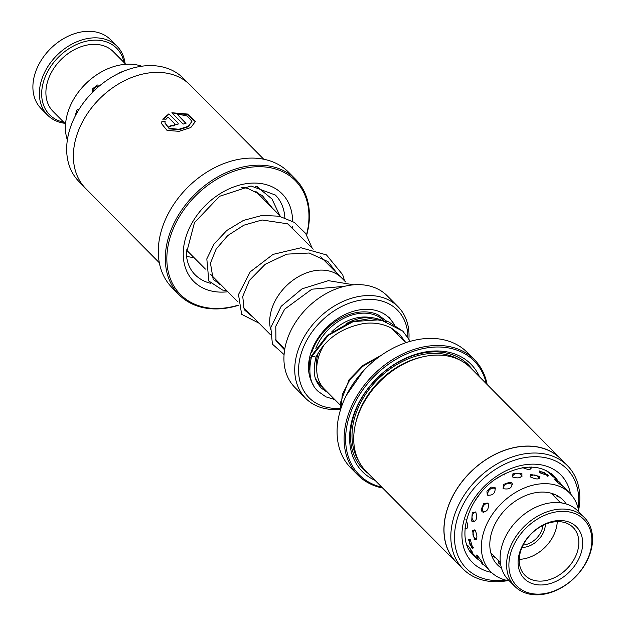 <?xml version="1.0" encoding="UTF-8"?>
<svg xmlns="http://www.w3.org/2000/svg" width="626" height="626" viewBox="0 0 626 626"><rect width="100%" height="100%" fill="white"/><g stroke="black" fill="none" stroke-linecap="round" stroke-linejoin="round"><path stroke-width="0.94" d="M270.557 329.221A45.283 33.28 -44.8 0 1 270.455 314.041A45.283 33.28 -44.8 0 1 300.918 275.346A45.283 33.28 -44.8 0 1 341.639 277.905L345.638 281.943M378.761 319.197A45.252 33.256 135.2 0 0 346.601 323.462M323.994 345.028A45.252 33.256 135.2 0 0 317.476 361.429A45.252 33.256 135.2 0 0 324.338 389.036L340.419 405.249M394.114 324.464A50.902 37.411 135.2 0 0 348.283 313.07A50.902 37.411 135.2 0 0 309.361 358.69A50.902 37.411 135.2 0 0 313.939 385.945M310.23 357.391A48.64 35.745 135.2 0 0 309.596 369.23M398.073 306.748L387.267 295.855A65.041 47.803 135.2 0 0 328.775 292.185A65.041 47.803 135.2 0 0 285.018 347.766A65.041 47.803 135.2 0 0 294.893 387.455L305.691 398.347A65.041 47.803 -44.8 0 1 295.824 358.659A65.041 47.803 -44.8 0 1 339.582 303.086A65.041 47.803 -44.8 0 1 398.073 306.748A65.041 47.803 -44.8 0 1 408.927 338.916M407.902 337.304A62.217 45.721 135.2 0 0 358.408 300.566A62.217 45.721 135.2 0 0 299.611 359.754A62.217 45.721 135.2 0 0 340.732 408.293M397.432 334.221A50.902 37.411 135.2 0 0 396.947 331.882M340.661 409.24A65.041 47.803 -44.8 0 1 305.691 398.347M284.76 349.167L277.326 341.671A45.283 33.28 -44.8 0 1 275.557 339.675M557.962 481.519L554.746 479.399L555.418 480.596C560.982 485.173 563.15 486.738 561.921 485.275L562.821 486.245M546.036 470.447L554.088 477.38M530.418 476.957C536.772 479.766 539.847 479.586 539.643 476.425L530.738 474.422L530.418 476.957M540.058 476.942L539.643 476.425M522.076 467.332C528.422 470.212 531.482 470.103 531.255 467.012M503.093 488.632C509.235 489.814 512.24 487.951 512.115 483.069L510.049 482.106L503.507 484.469L503.093 488.632M495.714 479.101L504.29 473.898M482.114 511.919C487.114 512.115 489.102 509.165 488.069 503.077L483.843 503.39L481.159 509.548L482.114 511.919M474.211 501.966L480.064 493.718M474.132 539.424C477.427 539.604 477.763 536.498 475.134 530.112L472.473 530.472L474.539 539.768M464.758 528.923C468.123 529.087 468.53 525.973 465.971 519.58M477.708 557.876L476.167 554.98L477.419 555.598C481.824 561.287 483.256 563.557 481.691 562.422L482.685 563.29M467.653 545.277C471.996 551.013 473.358 553.337 471.738 552.242L472.74 553.102M500.714 564.871L498.867 563.33L498.327 561.858L499.822 561.999M495.346 557.484L491.793 555.919M552.281 493.562L555.019 497.177M547.899 474.891L539.534 470.979L539.698 472.732L548.603 475.877L547.899 474.891M521.951 473.741L513.023 473.483L512.436 476.918C518.805 478.859 521.982 477.802 521.951 473.741M495.072 487.631L491.207 487.122L486.926 491.105L487.263 495.135C492.936 495.714 495.542 493.21 495.072 487.631M475.799 512.146L472.239 512.717L471.714 521.02L472.176 521.607C476.363 521.661 477.575 518.508 475.799 512.146M470.251 539.51L468.404 539.409L471.957 547.922L472.896 548.603L470.251 539.51M560.333 502.529L561.937 502.741M493.069 558.752L493.39 559.331M501.52 568.197A46.097 33.874 -44.8 0 1 497.568 564.949A46.097 33.874 -44.8 0 1 491.496 555.082A46.097 33.874 -44.8 0 1 512.326 503.296A46.097 33.874 -44.8 0 1 563.04 500.033A46.097 33.874 -44.8 0 1 566.248 504.016M509.353 580.85A55.714 40.94 -44.8 0 1 490.745 571.718A55.714 40.94 -44.8 0 1 483.397 559.8A55.714 40.94 -44.8 0 1 508.57 497.208A55.714 40.94 -44.8 0 1 569.863 493.265A55.714 40.94 -44.8 0 1 577.203 505.19A55.714 40.94 -44.8 0 1 578.839 511.951M558.048 496.136L558.095 497.138L556.968 496.316M122.876 71.528L119.214 72.608M100.309 85.222L97.398 85.019L92.726 88.689L92.225 91.623M79.33 108.846L76.888 110.035L75.237 115.575M67.358 139.997A55.714 40.94 -44.8 0 1 85.543 83.931A55.714 40.94 -44.8 0 1 141.758 66.223M257.192 186.384A55.714 40.94 -44.8 0 1 257.317 187.111M257.826 192.511A55.714 40.94 -44.8 0 1 257.842 193.442M186.955 256.535A55.714 40.94 -44.8 0 1 186.525 256.449M511.035 577.008A47.232 34.712 135.2 0 0 563.564 586.28A47.232 34.712 135.2 0 0 589.731 528.485A47.232 34.712 135.2 0 0 537.21 519.212A47.232 34.712 135.2 0 0 511.035 577.008M590.341 526.795A48.922 35.956 -44.8 0 1 569.292 582.423A48.922 35.956 -44.8 0 1 514.83 586.374A48.922 35.956 -44.8 0 1 508.813 577.062A48.922 35.956 -44.8 0 1 529.862 521.435A48.922 35.956 -44.8 0 1 584.316 517.483A48.922 35.956 -44.8 0 1 590.341 526.795M584.316 517.483L577.837 510.941A48.922 35.956 135.2 0 0 523.383 514.901A48.922 35.956 135.2 0 0 502.334 570.529A48.922 35.956 135.2 0 0 508.351 579.84L514.83 586.374M519.752 571.632A36.762 27.02 -44.8 0 1 540.128 526.638A36.762 27.02 -44.8 0 1 581.014 533.861A36.762 27.02 -44.8 0 1 560.646 578.854A36.762 27.02 -44.8 0 1 519.752 571.632M577.313 533.947A33.937 24.938 135.2 0 0 573.134 527.491A33.937 24.938 135.2 0 0 535.363 530.23A33.937 24.938 135.2 0 0 520.762 568.823A33.937 24.938 135.2 0 0 524.94 575.278A33.937 24.938 135.2 0 0 562.711 572.54A33.937 24.938 135.2 0 0 577.313 533.947M523.117 545.074A18.663 13.717 135.2 0 0 542.945 525.41M545.316 524.33A20.361 14.961 -44.8 0 1 522.014 547.437M519.236 559.331A33.937 24.938 135.2 0 0 557.234 521.654M405.891 342.704L399.74 334.433L391.493 328.18C383.441 323.877 374.348 322.296 364.222 323.423C341.428 327.719 325.356 338.948 316.005 357.102L311.998 356.272L311.865 355.278L327.257 335.411L350.928 321.827L370.342 318.54L388.676 321.874L402.956 331.248L410.296 341.334M316.005 357.102L316.028 357.031C311.279 376.5 316.85 382.815 321.287 388.12L328.204 392.932M117.093 46.269L110.614 39.728A48.922 35.956 135.2 0 0 61.63 39.806A48.922 35.956 135.2 0 0 41.128 108.627L47.607 115.161A48.922 35.956 -44.8 0 1 68.109 46.347A48.922 35.956 -44.8 0 1 117.093 46.269A48.922 35.956 -44.8 0 1 125.09 63.57M124.026 62.498A47.232 34.712 135.2 0 0 69.416 48.358A47.232 34.712 135.2 0 0 41.778 90.934A47.232 34.712 135.2 0 0 63.782 122.234M65.558 124.026L53.038 111.405A42.419 31.175 -44.8 0 1 70.816 51.731A42.419 31.175 -44.8 0 1 113.283 51.661L125.803 64.29M64.838 123.306A48.922 35.956 -44.8 0 1 47.607 115.161M567.446 465.681L560.638 458.819A73.414 53.953 135.2 0 0 488.123 458.318A73.414 53.953 135.2 0 0 456.37 562.203L463.177 569.065A73.414 53.953 -44.8 0 1 494.931 465.181A73.414 53.953 -44.8 0 1 567.446 465.681A73.414 53.953 -44.8 0 1 578.588 510.456M507.85 580.592A73.414 53.953 -44.8 0 1 463.177 569.065M456.291 562.281L366.085 471.308A73.532 54.039 -44.8 0 1 397.886 367.266A73.532 54.039 -44.8 0 1 470.517 367.759L560.716 458.741A73.532 54.039 135.2 0 0 488.092 458.24A73.532 54.039 135.2 0 0 456.291 562.281A73.532 54.039 135.2 0 0 458.482 564.331M375.123 480.416A76.356 56.113 -44.8 0 1 350.591 426.572A76.356 56.113 -44.8 0 1 395.483 363.62A76.356 56.113 -44.8 0 1 479.547 376.875M368.111 473.35A74.095 54.454 -44.8 0 1 395.029 364.136A74.095 54.454 -44.8 0 1 472.544 369.81M486.332 383.715A80.879 59.439 135.2 0 0 394.224 360.404A80.879 59.439 135.2 0 0 345.935 432.558A80.879 59.439 135.2 0 0 381.899 487.255M382.721 488.084A82.014 60.276 -44.8 0 1 357.9 475.103A82.014 60.276 -44.8 0 1 393.371 359.058A82.014 60.276 -44.8 0 1 474.375 359.614A82.014 60.276 -44.8 0 1 487.153 384.544M474.375 359.614L467.356 352.532A82.014 60.276 135.2 0 0 386.352 351.969A82.014 60.276 135.2 0 0 350.881 468.021L357.9 475.103M578.15 508.398A70.699 51.958 135.2 0 0 496.981 468.42A70.699 51.958 135.2 0 0 454.656 541.467A70.699 51.958 135.2 0 0 505.8 580.13M562.751 460.947A73.532 54.039 135.2 0 0 560.716 458.741M188.003 83L183.301 78.258A73.414 53.953 135.2 0 0 109.378 78.649A73.414 53.953 135.2 0 0 66.779 152.783A73.414 53.953 135.2 0 0 79.04 181.642L83.735 186.384M295.605 179.31L288.578 172.228A82.014 60.276 135.2 0 0 206.001 172.659A82.014 60.276 135.2 0 0 158.409 255.471A82.014 60.276 135.2 0 0 172.103 287.717L179.122 294.799A82.014 60.276 -44.8 0 1 165.428 262.552A82.014 60.276 -44.8 0 1 213.02 179.74A82.014 60.276 -44.8 0 1 295.605 179.31A82.014 60.276 -44.8 0 1 309.299 211.549A82.014 60.276 -44.8 0 1 306.717 235.016M306.529 234.719A80.879 59.439 135.2 0 0 308.845 212.441A80.879 59.439 135.2 0 0 233.678 171.321A80.879 59.439 135.2 0 0 166.962 262.748A80.879 59.439 135.2 0 0 238.138 305.183M161.907 121.272L165.139 121.358L164.99 123.072L169.302 128.361L178.919 129.277L188.309 126.296L191.947 121.319L187.26 116.013L176.884 113.901L186.094 123.189A73.532 54.039 135.2 0 0 183.121 124.112L171.876 112.766L187.542 114.049L195.351 121.561L190.789 127.563L179.044 131.319L167.048 130.411L161.649 123.752L161.907 121.272L161.665 123.627M171.845 125.223C173.864 125.818 174.842 125.38 174.787 123.909L168.003 117.07L166.078 119.206L162.838 119.057L168.91 113.822L177.745 122.727L178.355 123.995L168.903 126.663A73.532 54.039 -44.8 0 1 171.845 125.223L171.868 125.685A72.96 53.625 135.2 0 0 169.263 126.961M175.022 124.801L174.787 123.909M159.333 262.787L85.762 188.59A73.532 54.039 -44.8 0 1 73.485 159.685A73.532 54.039 -44.8 0 1 116.154 85.433A73.532 54.039 -44.8 0 1 190.187 85.042L263.757 159.239M221.26 285.073L213.192 279.407L210.446 263.163L216.166 249.031L227.786 235.54L243.819 225.203L262.051 219.984L287.639 223.818L304.745 240.744A80.879 59.439 135.2 0 0 304.729 240.713M238.17 305.402A82.014 60.276 -44.8 0 1 179.122 294.799M174.818 124.378C174.873 125.842 173.895 126.28 171.868 125.685M177.745 122.727L168.91 113.822M168.942 114.292L162.87 119.519M191.947 121.319L188.332 126.765L178.95 129.746L169.333 128.839L164.99 123.158M185.758 123.283L176.884 113.901M195.359 121.804L187.769 114.597L172.753 113.024M165.17 121.82L161.938 121.741M370.842 317.609A42.419 31.175 135.2 0 0 331.796 331.803M318.446 352.579A42.419 31.175 135.2 0 0 316.944 358.166A42.419 31.175 135.2 0 0 316.787 371.218M315.481 378.362A45.252 33.256 135.2 0 0 322.32 386.727M383.48 320.183A45.252 33.256 135.2 0 0 315.809 348.306M311.998 356.272L328.196 335.434L353.299 321.561L380.671 319.722L402.956 331.248M340.943 408.363L342.312 394.513L349.856 379.724L362.798 366.327L379.638 356.46M356.061 421.588A70.699 51.958 -44.8 0 1 396.782 367.368A70.699 51.958 -44.8 0 1 420.883 357.313M358.221 460.04A72.397 53.21 -44.8 0 1 395.499 365.341A72.397 53.21 -44.8 0 1 459.312 359.801M491.402 572.367A62.217 45.721 -44.8 0 1 462.113 530.809A62.217 45.721 -44.8 0 1 499.337 474.453A62.217 45.721 -44.8 0 1 570.505 493.93M558.196 481.308A56.559 41.566 135.2 0 0 554.073 476.136C540.606 463.999 522.444 464.14 499.595 476.542C467.638 494.83 454.859 539.596 473.741 555.778A56.559 41.566 135.2 0 0 478.827 559.918M284.838 217.77A56.559 41.566 135.2 0 0 284.814 217.285A56.559 41.566 135.2 0 0 275.37 195.046L251.049 186L219.577 196.29L194.475 222.629L186.274 253.859C186.924 262.497 189.842 269.446 195.038 274.697A56.559 41.566 135.2 0 0 210.477 283.273M227.872 291.739A62.217 45.721 -44.8 0 1 183.332 256.942A62.217 45.721 -44.8 0 1 234.656 186.618A62.217 45.721 -44.8 0 1 292.475 218.247A62.217 45.721 -44.8 0 1 292.569 221.314M219.53 284.439A56.559 41.566 135.2 0 0 220.634 284.439M292.311 226.487A62.217 45.721 -44.8 0 1 292.131 228.02M255.854 191.439L280.769 216.557M288.265 224.124L313.172 249.242M320.668 256.809L340.708 277.013M391.375 328.118L405.859 342.719M186.219 249.735L205.422 269.102M210.813 274.54L237.833 301.795M243.224 307.225L270.244 334.48M275.62 339.902L276.442 340.732M552.414 475.666L557.86 481.159M561.053 484.375L569.863 493.265M469.516 550.309L478.264 559.135M480.165 561.053L490.745 571.718M470.916 551.725A5.657 5.657 0 0 0 474.477 555.317M481.065 561.96A5.657 5.657 0 0 0 484.258 565.176M469.993 539.276A5.657 5.657 0 0 0 473.499 547.296M475.588 511.951A5.657 5.657 0 0 0 474.508 521.881M495.635 488.57A5.657 5.657 0 0 0 488.147 495.69M522.17 476.065A5.657 5.657 0 0 0 512.24 476.699M547.28 476.276A5.657 5.657 0 0 0 539.51 472.528M563.854 487.2A5.657 5.657 0 0 0 561.952 485.291M469.437 550.184A5.657 5.657 0 0 0 472.043 551.561M467.685 545.316A5.657 5.657 0 0 0 467.677 546.686M465.157 527.358A5.657 5.657 0 0 0 467.066 528.72M474.563 501.403A5.657 5.657 0 0 0 475.009 502.052M504.345 474.931A5.657 5.657 0 0 0 503.539 474.289M530.934 469.164A5.657 5.657 0 0 0 529.573 467.09M552.57 476.237A5.657 5.657 0 0 0 551.224 473.624M549.198 472.207A5.657 5.657 0 0 0 547.038 471.777M552.594 493.82A5.657 5.657 0 0 0 552.375 494.501M500.417 562.985A5.657 5.657 0 0 0 498.75 563.212M477.489 555.669A5.657 5.657 0 0 0 481.879 561.749M474.774 529.807A5.657 5.657 0 0 0 476.409 539.182M488.241 503.273A5.657 5.657 0 0 0 483.867 512.545M512.71 484.876A5.657 5.657 0 0 0 503.249 488.781M539.362 478.624A5.657 5.657 0 0 0 530.136 476.621M561.303 485.228A5.657 5.657 0 0 0 555.591 480.768M78.195 110.692A5.657 5.657 0 0 0 76.693 113.29M99.104 86.224A5.657 5.657 0 0 0 93.415 91.412M490.847 552.946L500.354 562.539M551.091 493.21L560.606 502.803M388.785 316.912L394.317 324.581M397.048 331.96L397.541 334.339M334.777 399.56L325.864 396.829L318.078 391.313C309.987 384.114 307.89 372.173 311.779 355.474M386.5 321.083L378.104 314.831C371.961 311.959 364.927 311.177 357.008 312.484C345.521 314.612 335.16 320.285 325.927 329.487C319.119 336.514 314.393 344.214 311.732 352.587M346.264 395.452L363.448 370.819M340.818 408.755L340.411 402.753L349.097 379.732L363.033 365.365L381.414 355.2M188.849 252.388L186.196 251.316M241.01 187.174L247.614 188.356L262.278 195.555L272.333 208.051M253.671 317.765L244.163 309.674L242.739 296.442L249.406 280.409L265.174 264.297L286.645 254.156L309.189 253.014L328.008 261.66L337.148 273.421M284.634 349.926L275.964 340.92L275.776 326.216L284.673 309.174L311.85 289.204L344.519 286.325M353.823 284.822L328.36 280.651L302.061 288.829L281.176 306.302L270.839 327.539L272.396 344.12L284.087 354.559M344.629 280.925L342.657 274.665L326.467 254.915L300.981 247.763L273.069 254.375L250.259 271.809L238.49 294.541L241.644 314.338L259.054 323.188M312.241 248.303L305.684 233.443L294.29 222.379L279.204 216.197L262.083 215.43L243.451 220.415L226.784 230.478L214.076 243.983L206.815 258.874L208.841 281.043L222.566 290.057L226.643 290.511M279.83 215.618L271.934 198.935L257.881 187.385L255.236 186.165M186.517 256.378L194.232 257.818"/></g></svg>
